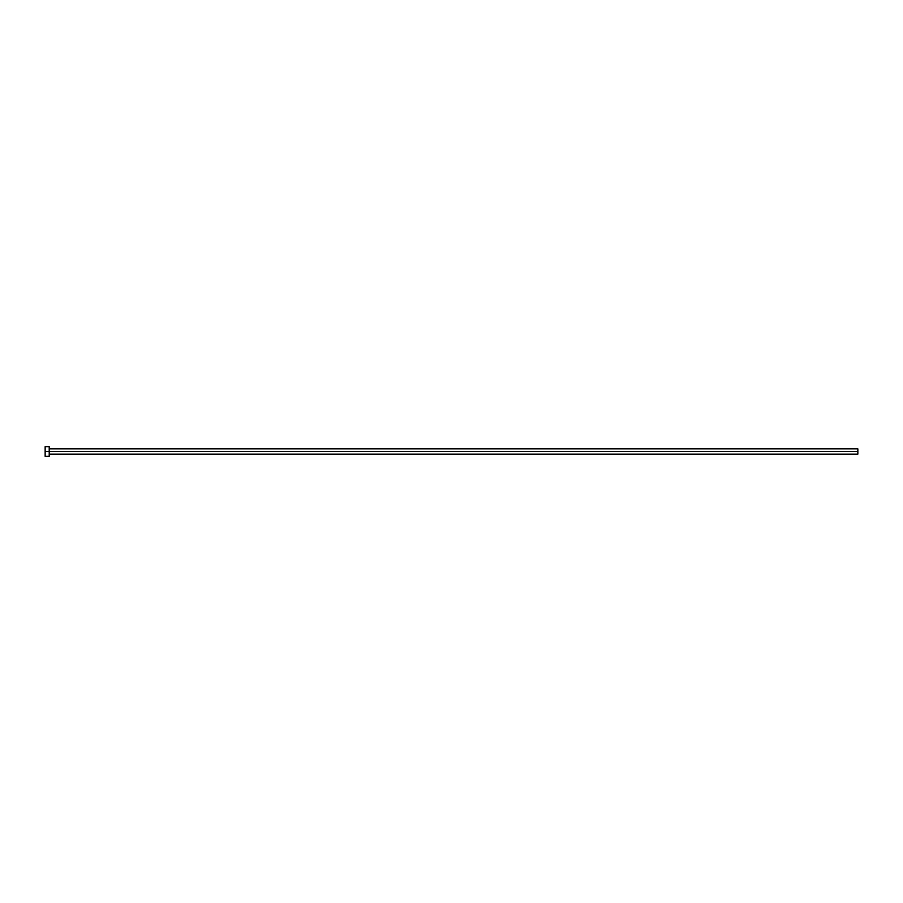 <?xml version="1.0" encoding="UTF-8"?>
<svg xmlns="http://www.w3.org/2000/svg" width="903" height="903" viewBox="0 0 903 903"><rect width="100%" height="100%" fill="white"/><g stroke="black" fill="none" stroke-linecap="round" stroke-linejoin="round"><path stroke-width="1.35" d="M45.15 456.376L45.15 446.624L45.15 451.5L857.85 451.5L857.85 454.141L857.85 451.5L45.15 451.5L45.15 456.376L49.213 456.376L49.213 446.624L49.213 456.376M857.85 451.5L857.85 448.859L857.85 451.5M49.213 454.141L857.85 454.141M45.15 446.624L49.213 446.624M49.213 448.859L857.85 448.859"/></g></svg>
